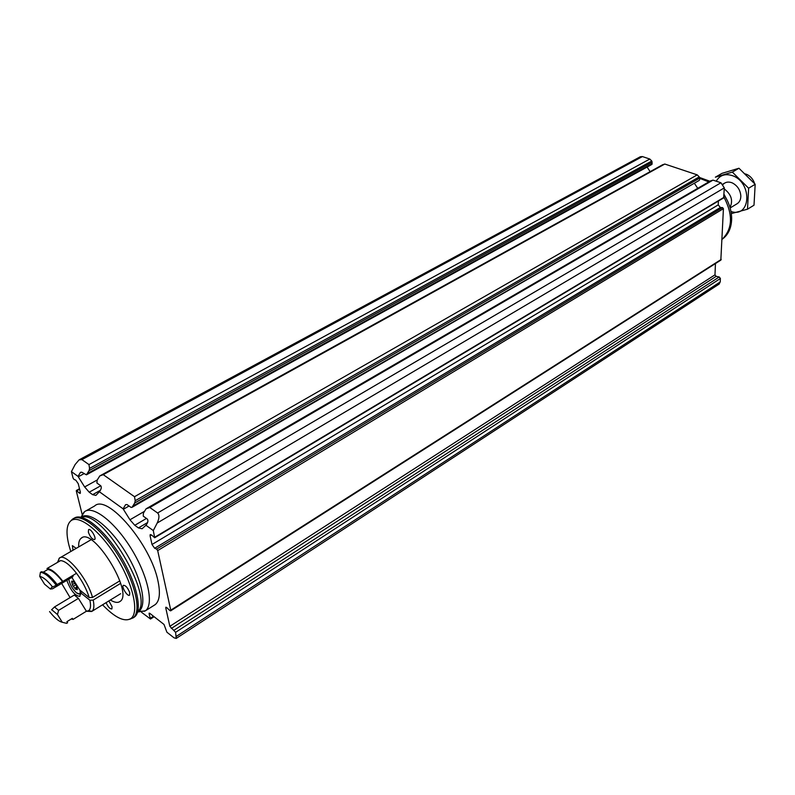 <?xml version="1.0" encoding="UTF-8"?>
<svg xmlns="http://www.w3.org/2000/svg" width="795" height="795" viewBox="0 0 795 795"><rect width="100%" height="100%" fill="white"/><g stroke="black" fill="none" stroke-linecap="round" stroke-linejoin="round"><path stroke-width="1.19" d="M141.56 612.309L150.503 619.017L149.142 614.038L149.152 613.154L149.768 613.323L163.999 624.443L166.92 632.234L174.045 637.829L176.212 638.415L175.606 632.323L169.842 626.321L165.758 607.887L165.847 607.211L166.662 607.529L169.842 610.53L170.667 610.848L170.756 610.182L157.688 550.597L156.625 549.077L154.657 548.272L152.004 544.495L150.086 535.81L150.255 534.538L151.766 535.164L154.687 537.738L153.296 530.573L157.201 523.021C159.358 518.28 159.497 514.951 157.619 513.004L149.828 507.508L712.966 180.117L720.936 182.77L724.325 187.878L723.619 197.895M153.296 530.573L145.932 525.266L142.106 528.735L138.429 527.93L134.782 525.286L129.963 519.781L123.096 508.83L99.365 491.737L95.887 495.404L92.618 494.679L89.219 492.204L84.638 486.947L78.019 476.374L80.494 472.319L81.786 472.21L86.416 474.824L89.07 470.6L89.557 468.394L88.96 464.588L81.915 459.619L79.102 459.848L75.127 464.528L71.431 471.624L73.051 478.063L74.044 479.484L75.763 480.13L78.248 483.698L80.355 492.135L80.235 493.417L78.944 492.85L80.335 492.075M88.96 464.588L649.813 159.04L642.41 156.575L640.323 156.744L79.49 459.639M103.27 474.675L664.799 164.038L697.215 174.86L134.514 496.716L103.27 474.675L99.782 475.947L97.119 480.2L96.95 483.052L100.796 485.795C101.75 487.345 101.273 489.322 99.365 491.737M85.989 510.867L94.585 506.008C107.166 493.387 150.97 544.525 158.016 581.215C160.52 593.14 159.596 600.941 155.244 604.597L153.932 605.422M78.019 476.374L71.431 471.624M82.173 514.435L76.3 491.012L76.857 490.724L78.944 492.85M89.557 468.394L651.781 161.027L649.813 159.04M651.781 161.027L651.811 164.466M662.533 164.823L664.799 164.038M149.828 507.508L146.091 508.81L143.388 513.173L143.249 516.144L147.363 519.085C148.407 520.725 147.93 522.782 145.932 525.266M712.966 180.117L710.501 180.932M134.514 496.716L135.21 500.711L134.713 502.997L132.02 507.329L131.046 507.419L127.021 504.547L125.58 504.686L123.096 508.83M133.202 505.918L699.252 180.395M699.689 179.61L699.252 176.897L697.215 174.86M171.293 628.477L716.136 276.372L719.227 276.968L720.389 278.498L720.24 281.917L719.048 284.133M154.657 548.272L720.359 207.505L722.566 207.614L723.42 208.668L720.836 260.124M718.372 201.036L718.223 204.881L720.359 207.505M715.45 263.562L714.983 274.841L716.136 276.372M650.141 171.66L647.09 167.059M697.722 188.336L694.343 183.228M137.595 612.041L145.485 610.749C154.15 604.389 147.87 575.52 131.314 548.779C114.877 521.947 93.025 505.064 84.558 511.682L81.05 517.227M133.272 617.755L135.041 616.523C142.782 609.586 136.184 581.493 120.105 555.486C104.125 529.4 83.068 512.497 74.472 517.992M129.814 619.216L133.292 617.745C141.729 611.534 135.299 582.894 118.813 556.252C102.456 529.52 80.881 512.596 72.643 519.075L71.282 520.377M102.565 604.806C114.957 617.635 124.378 622.237 130.817 618.609C139.473 612.806 133.153 584.216 116.666 557.563C100.289 530.822 78.735 514.037 70.775 520.884C66.442 524.819 65.856 533.048 69.026 545.569L70.785 551.511M110.366 600.006C114.589 602.6 117.829 603.067 120.075 601.418C134.117 593.11 93.204 526.588 81.219 538.185C79.301 539.686 78.457 542.587 78.705 546.91M108.865 600.931L112.065 606.694L111.876 608.92C110.018 609.079 108.08 606.992 106.053 602.66M73.021 550.21L72.385 545.648L76.201 548.371M129.784 592.841L129.545 595.187C127.617 597.035 121.148 586.7 123.374 585.319C125.759 585.368 127.896 587.873 129.784 592.841M88.354 532.163C90.213 537.062 92.29 539.527 94.585 539.567C96.831 538.255 90.531 527.82 88.583 529.629L88.354 532.163M727.524 200.956L724.046 194.318M754.624 183.615C753.302 179.6 750.917 176.629 747.459 174.721L745.422 173.916M729.989 207.455C733.278 200.638 731.37 194.467 724.275 188.922M722.486 239.027C728.389 234.624 731.45 227.877 731.658 218.794C731.599 210.486 729.055 202.477 724.026 194.755M709.895 181.26L699.64 177.504M722.089 239.355C732.593 228.98 733.209 214.898 723.927 197.09M708.762 181.926L699.739 178.348M716.255 181.21C719.555 175.437 724.702 173.509 731.668 175.427C752.507 181.429 751.414 218.367 730.973 211.5M723.112 184.37C725.249 182.154 728.001 181.548 731.34 182.552L732.632 183.079C737.601 185.861 740.334 190.134 740.831 195.918C740.831 199.684 739.489 202.347 736.816 203.908M747.499 209.204L748.622 188.216L732.344 172.098L715.361 177.186L721.959 173.36L738.952 168.242L755.18 184.281L754.008 205.199L747.499 209.204L731.32 213.597M732.344 172.098L738.952 168.242M748.622 188.216L755.18 184.281M71.898 577.488L79.808 590.029L89.219 597.611L92.508 597.452L119.846 580.827M93.184 600.086L89.895 600.245C91.057 605.8 90.61 609.298 88.533 610.729L91.991 611.295C94.009 609.586 94.406 605.85 93.184 600.086L120.661 583.341M91.693 611.504L86.407 611.236L73.1 619.385L71.292 618.987M57.479 562.413L59.377 558.13C65.349 551.998 87.371 577.915 92.508 597.452M88.533 610.729L86.407 611.236L78.417 598.387L74.303 595.048L54.477 606.973L58.572 610.381L57.469 614.545L62.258 622.266L66.631 623.35L67.625 622.733L66.859 621.7L72.335 618.351L73.1 619.385M89.219 597.611C86.695 589.423 82.461 581.324 76.509 573.294C70.089 565.076 64.773 560.853 60.559 560.624L57.657 562.313M61.642 583.421L70.079 597.592M89.895 600.245L80.494 592.663L79.898 596.339C75.118 596.002 70.755 590.675 66.82 580.35M73.339 575.173L72.743 576.842L52.639 588.757L50.453 589.045L44.57 584.206L39.75 576.435L40.416 572.34C44.55 572.639 49.837 576.951 56.266 585.279L51.596 587.445L50.453 589.045M80.494 592.663L81.965 591.778M60.559 560.624L47.004 568.514C51.168 568.783 56.455 573.066 62.894 581.364L57.151 584.494M76.509 573.294L62.894 581.364M62.407 581.384C56.525 573.91 51.645 569.965 47.77 569.538L47.004 568.514M47.77 569.538L43.367 572.102M40.416 572.34L41.439 571.754C45.573 572.052 50.85 576.355 57.29 584.673L56.266 585.279M39.75 576.435C43.198 577.051 47.471 580.559 52.569 586.948M51.556 609.825L54.477 606.973M62.258 622.266C58.741 621.412 54.507 617.854 49.558 611.584M57.469 614.545L51.635 609.646M78.417 598.387L58.572 610.381M73.508 581.592L76.419 585.438L77.234 589.652L75.515 589.224L72.613 585.388L71.61 581.572L71.957 581.056L73.508 581.592M73.716 581.771L71.61 581.572L72.613 585.388L75.515 589.224L76.668 588.25L77.423 589.264M157.619 513.004L720.936 182.77M81.915 459.619L642.41 156.575M157.201 523.021L724.325 187.878M154.757 537.221L723.907 197.389M89.07 470.6L652.258 162.18M87.599 473.423L652.238 163.681M78.278 476.801L83.902 473.721M100.041 475.817L662.762 164.694M146.429 508.651L710.8 180.763M123.354 509.277L129.048 505.998M134.713 502.997L699.739 178.09M135.21 500.711L699.252 176.897M176.48 636.278L720.24 281.917M175.606 632.323L720.389 278.498M170.756 610.182L721.214 259.428M157.688 550.597L723.42 208.668M150.086 535.81L151.537 534.946M152.004 544.495L718.223 204.881M156.625 549.077L722.566 207.614M165.758 607.887L166.523 607.4M169.842 626.321L714.983 274.841M174.155 630.157L719.227 276.968M149.142 614.038L149.997 613.502M150.513 618.142L153.505 616.244M76.857 490.724L79.619 489.193M89.219 492.204L100.756 485.765M84.638 486.947L97.238 479.971M92.618 494.679L100.438 490.296M138.429 527.93L147.622 522.524M134.782 525.286L146.459 518.439M129.963 519.781L144.273 511.453M137.634 611.882L138.648 611.355C147.512 606.188 141.838 578.621 125.938 552.744C110.167 526.777 89.04 510.45 81.219 517.257M137.704 611.643C155.124 597.592 102.078 508.641 81.458 517.316M80.037 590.218C80.673 594.094 79.48 594.958 76.459 592.812C72.266 588.777 69.712 584.226 68.807 579.177M77.045 586.879L75.147 588.012M76.002 584.673L73.677 586.054M74.919 583.073L72.802 584.335M73.319 581.781L72.285 582.397M86.416 474.824L651.88 164.436M99.902 475.877L662.603 164.764M146.22 508.74L710.601 180.853M132.02 507.329L699.322 180.356M154.687 537.738L723.669 197.876M170.667 610.848L720.896 260.084M176.212 638.415L719.227 284.014M150.503 619.017L154.121 616.721M76.37 490.485L79.51 488.746M155.244 604.597L145.485 610.749M137.992 611.305L144.839 611.196M81.09 517.227L83.942 512.179M134.534 616.97L133.292 617.745M130.817 618.609L133.053 617.934M70.775 520.884L72.405 519.254M82.104 537.678L81.219 538.185M724.444 183.228L722.913 184.132M737.412 203.55L730.138 207.962M91.991 611.295L120.631 593.706M60.072 557.732L91.018 539.765M58.323 561.479L59.098 558.368M52.232 587.068L51.596 587.445M68.767 579.197C69.92 584.643 72.484 589.204 76.469 592.851L80.633 594.372M73.18 581.741L71.957 581.056M77.204 588.926L77.234 589.652M77.344 587.843L76.658 588.25"/></g></svg>
